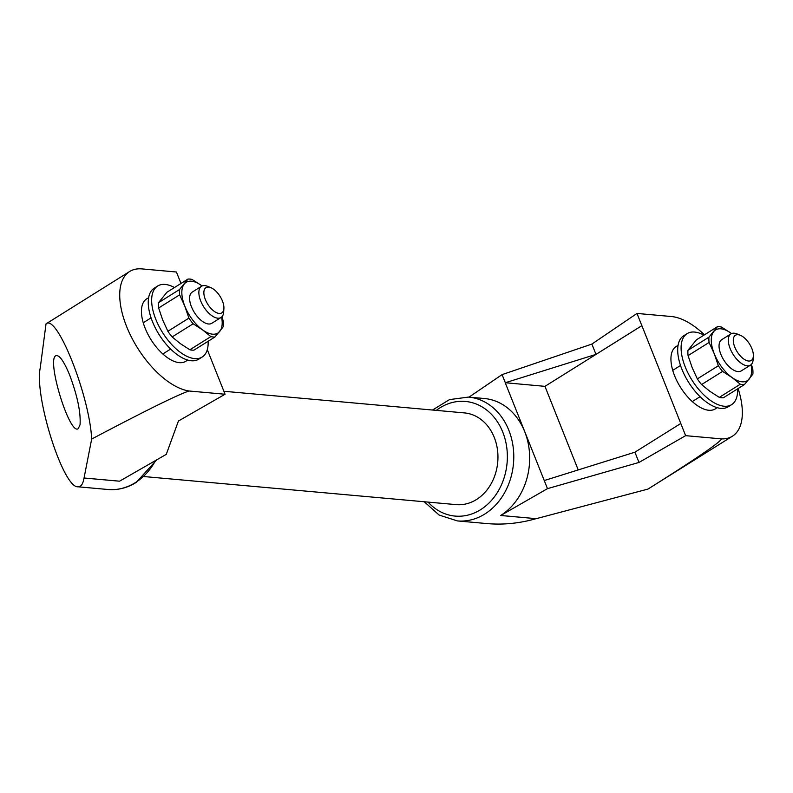 <?xml version="1.0" encoding="UTF-8"?>
<svg xmlns="http://www.w3.org/2000/svg" width="793" height="793" viewBox="0 0 793 793"><rect width="100%" height="100%" fill="white"/><g stroke="black" fill="none" stroke-linecap="round" stroke-linejoin="round"><path stroke-width="1.19" d="M751.387 364.393L752.755 368.834A32.691 16.038 -122.1 0 1 752.884 374.137L744.419 384.595A32.691 16.038 -122.1 0 1 740.315 384.228L731.989 377.478L722.582 371.411A32.691 16.038 -122.1 0 1 718.349 365.742L714.255 353.757L709.081 342.457A32.691 16.038 -122.1 0 1 708.952 337.164L717.417 326.696A32.691 16.038 -122.1 0 1 721.531 327.073L730.938 333.139A29.926 14.69 -122.1 0 1 731.543 333.585M744.419 384.595L723.414 397.759A32.691 16.038 -122.1 0 1 719.301 397.382L709.894 391.316L701.567 384.565A32.691 16.038 -122.1 0 1 697.334 378.895L692.15 367.595L688.066 355.611A32.691 16.038 -122.1 0 1 687.947 350.318L696.403 339.85L717.417 326.696M709.081 342.457L688.066 355.611M718.349 365.742L697.334 378.895M722.582 371.411L701.567 384.565M740.315 384.228L719.301 397.382M708.952 337.164L687.947 350.318M172.121 336.946L180.437 343.696L189.854 349.772L210.869 336.609L202.542 329.858L193.135 323.792L172.121 336.946A32.691 16.038 57.9 0 1 167.888 331.286L188.903 318.122L184.809 306.138A29.926 14.69 57.9 0 0 202.542 329.858A29.926 14.69 57.9 0 0 219.75 331.405A29.926 14.69 57.9 0 0 221.594 317.101M158.491 302.698L179.505 289.544L187.971 279.077L166.956 292.24L158.491 302.698A32.691 16.038 57.9 0 0 158.62 308.001L162.704 319.985L167.888 331.286M737.579 388.877A41.9 20.559 -122.1 0 1 731.602 404.658A41.9 20.559 -122.1 0 1 691.932 380.055A41.9 20.559 -122.1 0 1 687.125 333.635A41.9 20.559 -122.1 0 1 694.599 332.059A41.9 20.559 -122.1 0 1 703.936 335.142M731.602 404.658L728.202 406.789A41.9 20.559 -122.1 0 1 688.532 382.186A41.9 20.559 -122.1 0 1 683.725 335.756L687.125 333.635M751.04 364.721A29.926 14.69 -122.1 0 1 749.197 379.024A29.926 14.69 -122.1 0 1 731.989 377.478A29.926 14.69 -122.1 0 1 714.255 353.757A29.926 14.69 -122.1 0 1 713.73 331.593A29.926 14.69 -122.1 0 1 730.938 333.139M753.35 356.116L753.122 359.705A18.417 9.04 -122.1 0 1 750.505 365.117L741.237 370.916A18.417 9.04 -122.1 0 1 723.811 360.101A18.417 9.04 -122.1 0 1 721.689 339.691L730.948 333.893A18.417 9.04 -122.1 0 1 734.239 333.209A18.417 9.04 -122.1 0 1 736.965 333.903L740.295 335.261A14.889 7.306 -122.1 0 1 753.35 356.116A14.889 7.306 -122.1 0 1 738.144 353.242A14.889 7.306 -122.1 0 1 738.095 334.696A14.889 7.306 -122.1 0 1 740.295 335.261M716.931 407.622A36.835 18.07 -122.1 0 1 715.336 408.891A36.835 18.07 -122.1 0 1 680.463 387.262A36.835 18.07 -122.1 0 1 676.241 346.442A36.835 18.07 -122.1 0 1 678.055 345.579M738.105 388.55A69.07 33.891 -122.1 0 1 732.415 436.209A69.07 33.891 -122.1 0 1 721.571 438.896L685.628 435.664L641.884 325.655L544.96 386.35L578.226 469.922M544.96 386.35L505.319 382.732L595.979 354.382L641.854 325.655L636.987 313.433L671.433 316.526A69.07 33.891 -122.1 0 1 704.452 334.815M84.038 478.02L119.555 481.192L84.048 478.001L91.671 439.054C89.619 395.915 56.987 313.562 46.024 323.871L40.235 367.932C34.178 396.698 63.321 488.419 78.001 486.793C81.005 486.991 83.017 484.047 84.028 477.981L84.048 478.001M732.415 436.209L647.95 489.083L536.256 518.672L500.72 515.5L547.477 488.647L544.256 480.548L634.906 452.198L680.781 423.482M536.256 518.672L500.75 515.47M207.29 349.634L225.063 394.24L189.121 391.008C179.059 394.071 146.576 410.09 91.671 439.054M544.256 480.548L505.25 382.771M685.628 435.664L638.989 462.448L547.477 488.647M647.95 489.083C695.144 459.425 719.687 442.692 721.571 438.896M505.319 382.732L502.088 374.613L591.885 344.073L636.987 313.433M502.088 374.613L468.99 397.134M119.555 481.192L166.272 454.359L178.425 421.024L225.063 394.24M187.435 359.992A36.835 18.07 -122.1 0 1 185.83 361.271A36.835 18.07 -122.1 0 1 179.258 362.649A36.835 18.07 -122.1 0 1 147.746 333.952A36.835 18.07 -122.1 0 1 146.735 298.822A36.835 18.07 -122.1 0 1 148.608 297.93M189.121 391.008A69.07 33.891 -122.1 0 1 130.964 336.222A69.07 33.891 -122.1 0 1 129.656 271.503A69.07 33.891 -122.1 0 1 141.977 268.906L176.423 272.009L180.982 283.458M500.72 515.5L500.7 515.45A62.161 50.762 -84.9 0 0 524.718 431.679A62.161 50.762 -84.9 0 0 484.374 398.512L468.494 397.085A62.161 50.762 95.1 0 1 513.071 446.419A62.161 50.762 95.1 0 1 484.82 514.023A62.161 50.762 95.1 0 1 457.353 520.912L439.153 515.073L424.245 501.751M536.078 518.672C519.673 523.34 503.406 524.976 487.269 523.608L457.353 520.912M223.884 391.266L464.401 412.905A46.044 37.598 95.1 0 1 497.429 449.443A46.044 37.598 95.1 0 1 476.494 499.521A46.044 37.598 95.1 0 1 456.153 504.626L143.92 476.543M69.764 375.317C63.906 361.122 59.257 354.59 55.847 355.73C46.232 359.645 69.754 436.051 78.279 428.607L80.043 424.78C80.896 412.588 77.466 396.103 69.764 375.317M634.906 452.198L638.989 462.448M591.885 344.073L595.979 354.382M174.48 287.522A41.9 20.559 57.9 0 0 157.678 286.015L154.278 288.146A41.9 20.559 57.9 0 0 155.418 328.104A41.9 20.559 57.9 0 0 191.272 360.746A41.9 20.559 57.9 0 0 198.756 359.17L202.156 357.048A41.9 20.559 57.9 0 0 208.133 341.268M157.678 286.015A41.9 20.559 57.9 0 0 158.818 325.973A41.9 20.559 57.9 0 0 194.672 358.624A41.9 20.559 57.9 0 0 202.156 357.048M210.849 287.651L207.518 286.293A18.417 9.04 57.9 0 0 201.501 286.283L192.243 292.082A18.417 9.04 57.9 0 0 192.749 309.637A18.417 9.04 57.9 0 0 208.509 323.99A18.417 9.04 57.9 0 0 211.79 323.296L221.049 317.497A18.417 9.04 57.9 0 0 223.666 312.095L223.904 308.497A14.889 7.306 57.9 0 0 210.849 287.651A14.889 7.306 57.9 0 0 204.763 297.9A14.889 7.306 57.9 0 0 219.126 313.433A14.889 7.306 57.9 0 0 223.904 308.497M202.096 285.966A29.926 14.69 57.9 0 0 201.491 285.52A29.926 14.69 57.9 0 0 184.283 283.973A29.926 14.69 57.9 0 0 184.809 306.138L179.634 294.837A32.691 16.038 57.9 0 1 179.505 289.544M201.501 286.283A18.417 9.04 57.9 0 0 202.007 303.848A18.417 9.04 57.9 0 0 217.768 318.191A18.417 9.04 57.9 0 0 221.049 317.497M750.505 365.117A18.417 9.04 -122.1 0 1 733.069 354.302A18.417 9.04 -122.1 0 1 730.948 333.893M221.941 316.774L223.309 321.224A32.691 16.038 57.9 0 1 223.438 326.518L214.972 336.985A32.691 16.038 57.9 0 1 210.869 336.609M188.903 318.122A32.691 16.038 57.9 0 0 193.135 323.792M189.854 349.772A32.691 16.038 57.9 0 0 193.958 350.139L214.972 336.985M158.62 308.001L179.634 294.837M201.491 285.52L192.075 279.453A32.691 16.038 57.9 0 0 187.971 279.077M436.309 410.377A57.562 47.005 95.1 0 1 501.84 429.915A57.562 47.005 95.1 0 1 480.548 509.711A57.562 47.005 95.1 0 1 428.061 502.098M155.606 460.485A62.161 50.762 95.1 0 1 135.385 482.6A62.161 50.762 95.1 0 1 107.917 489.489C117.86 490.302 127.286 487.953 136.208 482.422L156.766 459.821M692.279 401.575L700.08 396.688M672.742 370.351L680.533 365.464M432.492 410.031L449.532 399.593L468.494 397.085M107.917 489.489L78.001 486.793M129.656 271.503L46.024 323.871M151.086 317.844L143.246 322.761M170.634 349.069L162.803 353.975"/></g></svg>
